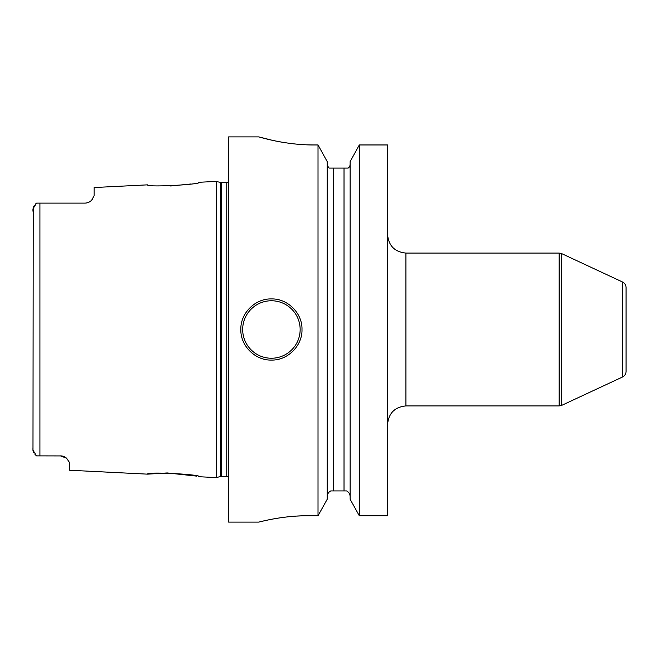 <?xml version="1.0" encoding="UTF-8"?>
<svg xmlns="http://www.w3.org/2000/svg" width="659" height="659" viewBox="0 0 659 659"><rect width="100%" height="100%" fill="white"/><g stroke="black" fill="none" stroke-linecap="round" stroke-linejoin="round"><path stroke-width="0.99" d="M91.774 200.048L94.097 195.616L94.097 187.535L147.6 184.85C145.861 187.494 201.448 184.627 199.562 182.246L216.383 181.406L216.383 477.594L199.562 476.754C201.423 474.356 145.754 471.514 147.6 474.151L167.246 472.948L196.563 476.103M63.215 456.308A9.168 9.168 0 0 0 60.463 455.888A9.168 9.168 0 0 1 63.215 456.308A9.168 9.168 0 0 0 61.386 455.929L36.476 455.871L34.952 454.323M60.463 455.888L66.501 458.153L69.64 462.684L69.64 470.246L147.6 474.151M66.501 458.153A9.168 9.168 0 0 0 65.776 457.577A9.168 9.168 0 0 1 66.501 458.153A9.168 9.168 0 0 0 65.776 457.577L64.977 457.074A9.168 9.168 0 0 0 64.121 456.646A9.168 9.168 0 0 1 64.977 457.074A9.168 9.168 0 0 0 64.121 456.646M64.088 456.629L63.404 456.366M63.058 456.259L62.275 456.069M199.24 476.679L198.524 476.515M32.983 450.558L33.238 207.461M32.95 447.782L32.95 450.081L36.476 455.871M37.061 455.888L39.919 455.888L39.919 203.112L36.476 203.129L32.95 208.919L32.95 211.218M36.476 203.129L35.685 203.878M33.634 452.428L33.255 451.596M33.667 206.522L34.219 205.624M94.097 195.616L92.268 199.438C90.39 201.811 87.944 203.03 84.92 203.112L37.061 203.112M85.967 203.054L87.004 202.873A9.168 9.168 0 0 1 85.942 203.054A9.168 9.168 0 0 0 86.972 202.881A9.168 9.168 0 0 1 85.942 203.054A9.168 9.168 0 0 0 86.972 202.881M88.059 202.56L88.776 202.264M89.047 202.14A9.168 9.168 0 0 0 89.105 202.107A9.168 9.168 0 0 1 89.047 202.14A9.168 9.168 0 0 0 89.105 202.107A9.168 9.168 0 0 1 89.047 202.14L89.995 201.58A9.168 9.168 0 0 0 90.835 200.954A9.168 9.168 0 0 1 89.986 201.588A9.168 9.168 0 0 0 90.835 200.954A9.168 9.168 0 0 1 89.986 201.588M91.099 200.723A9.168 9.168 0 0 0 91.593 200.237A9.168 9.168 0 0 1 91.099 200.723A9.168 9.168 0 0 0 92.268 199.438A9.168 9.168 0 0 1 91.099 200.723M39.919 203.112L84.92 203.112L39.919 203.112M170.656 185.995L190.599 184.018M198.573 182.469L199.199 182.329M272.414 140.326L258.88 136.899L228.615 136.899L228.615 522.101L258.88 522.101M306.937 144.823L314.013 144.955C284.902 145.194 257.867 136.57 258.88 136.899C257.867 136.57 284.919 145.194 314.013 144.955L318.017 144.955L318.017 515.758L307.901 515.758C282.349 515.536 258.394 522.249 258.88 522.101C258.402 522.249 282.332 515.536 307.901 515.758L306.073 515.766M300.751 515.898L297.44 516.055M289.828 516.64L288.37 516.78M283.551 517.348L278.082 518.131M275.248 518.6L272.81 519.037M269.127 519.753L267.019 520.198M264.902 520.659L262.735 521.162M301.987 329.5C302.473 345.761 287.654 360.564 271.409 360.069C255.165 360.564 240.354 345.761 240.84 329.5C240.354 313.239 255.173 298.436 271.409 298.931C287.662 298.436 302.473 313.239 301.987 329.5M327.21 496.721C327.342 494.028 328.528 492.092 330.777 490.922L333.322 490.922L333.322 168.078L329.138 168.078L327.358 165.631L327.21 164.19M350.135 164.19L349.978 165.631L348.207 168.078L344.023 168.078L344.023 490.922L346.568 490.922L330.777 490.922M327.358 165.631L329.138 168.078M387.591 144.955L359.32 144.955L350.135 161.628L359.32 144.955L359.32 515.758L350.135 499.258L359.32 515.758L387.591 515.758L387.591 144.955L359.32 144.955M327.21 161.628L318.017 144.955L327.21 161.628L327.21 499.258L318.017 515.758L327.21 499.258M346.568 490.922C348.817 492.092 350.003 494.028 350.135 496.721C350.003 494.028 348.817 492.092 346.568 490.922M348.207 168.078L333.322 168.078M349.015 167.337L349.616 166.513M272.521 140.351L275.759 141.034M278.889 141.644L280.874 142.006M350.135 499.258L350.135 161.628M622.516 281.994L622.516 377.006C624.765 375.844 625.943 373.991 626.05 371.462L626.05 287.538C625.943 285.009 624.765 283.156 622.516 281.994L561.715 253.641L559.129 253.072L559.129 405.928L405.928 405.928C394.79 407.015 388.678 413.135 387.591 424.272M216.383 477.594L220.477 476.498L220.477 182.502L216.383 181.406M220.477 476.498L221.432 476.375L221.432 182.625L220.477 182.502M221.432 476.375L226.762 476.375L226.762 182.625L221.432 182.625M387.591 234.728C388.678 245.865 394.79 251.985 405.928 253.072L405.928 405.928M622.516 377.006L561.715 405.359L561.715 253.641M271.409 358.241A28.741 28.741 0 0 1 242.677 329.5A28.741 28.741 0 0 1 271.409 300.759A28.741 28.741 0 0 1 300.15 329.5A28.741 28.741 0 0 1 271.409 358.241M226.762 476.375L228.615 476.869M226.762 182.625L228.615 182.131M405.928 253.072L559.129 253.072M561.715 405.359L559.129 405.928"/></g></svg>
